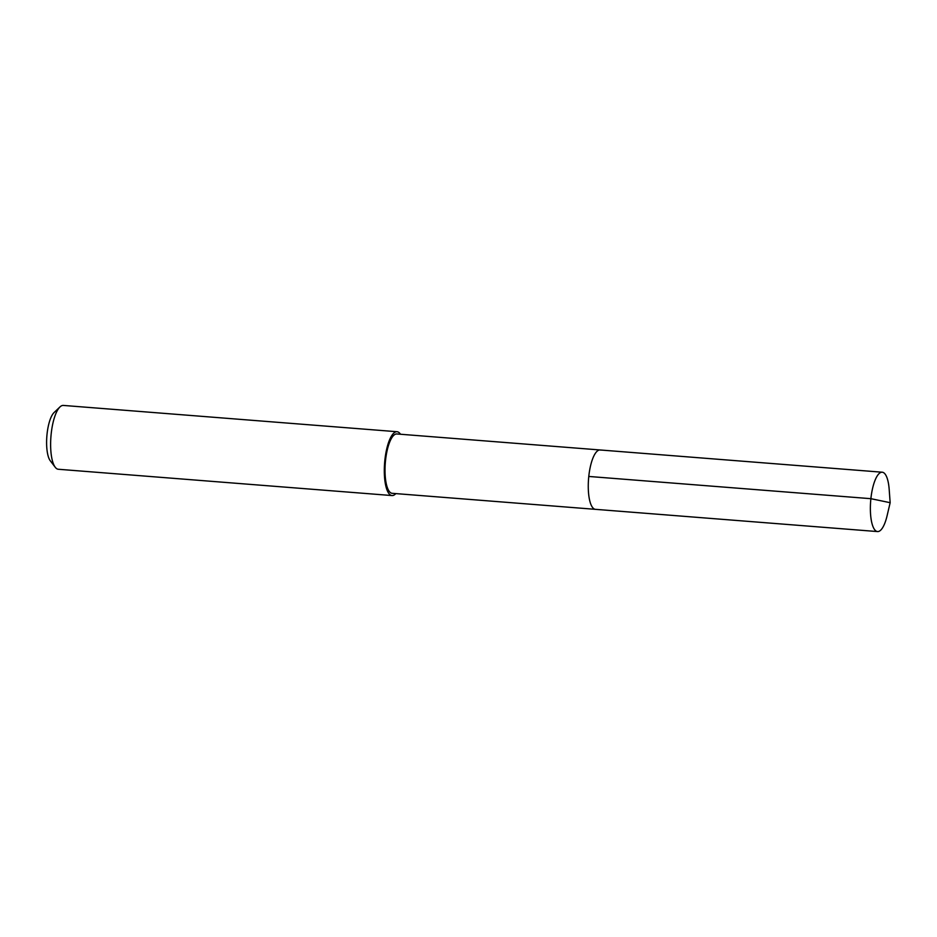 <?xml version="1.0" encoding="UTF-8"?>
<svg xmlns="http://www.w3.org/2000/svg" width="937" height="937" viewBox="0 0 937 937"><rect width="100%" height="100%" fill="white"/><g stroke="black" fill="none" stroke-linecap="round" stroke-linejoin="round"><path stroke-width="1.41" d="M890.15 502.7L887.128 515.596A29.773 9.253 -85.5 0 1 877.547 531.572A29.773 9.253 -85.5 0 1 876.774 531.396A29.773 9.253 -85.5 0 1 870.766 499.913A29.773 9.253 -85.5 0 1 882.221 472.213A29.773 9.253 -85.5 0 1 882.982 472.377A29.773 9.253 -85.5 0 1 889.19 489.477L890.15 502.7L870.895 498.683L588.776 476.453M594.667 509.166A29.773 9.253 94.5 0 0 595.428 509.341A29.773 9.253 -85.5 0 1 594.667 509.166A29.773 9.253 -85.5 0 1 588.659 477.683A29.773 9.253 -85.5 0 1 600.113 449.971A29.773 9.253 94.5 0 0 588.659 477.683A29.773 9.253 94.5 0 0 594.667 509.166M600.875 450.147A29.773 9.253 -85.5 0 0 600.113 449.971L396.866 433.96A29.773 9.253 94.5 0 0 385.412 461.672A29.773 9.253 94.5 0 0 391.432 493.155A29.773 9.253 94.5 0 0 392.193 493.319L877.547 531.572M395.836 493.612A32.01 9.944 -85.5 0 1 392.017 495.556A32.01 9.944 -85.5 0 1 391.197 495.38A32.01 9.944 -85.5 0 1 384.732 461.519A32.01 9.944 -85.5 0 1 397.042 431.723A32.01 9.944 -85.5 0 1 397.862 431.91A32.01 9.944 -85.5 0 1 400.509 434.253M397.042 431.723L63.365 405.428A32.01 9.944 94.5 0 0 59.98 406.927A32.01 9.944 94.5 0 0 50.938 436.56A32.01 9.944 94.5 0 0 55.236 467.258A32.01 9.944 94.5 0 0 57.508 469.086A32.01 9.944 94.5 0 0 58.328 469.261L392.017 495.556M59.98 406.927L54.088 412.538A25.615 7.953 94.5 0 0 46.85 436.244A25.615 7.953 94.5 0 0 50.293 460.793L55.236 467.258M600.113 449.971L882.221 472.213"/></g></svg>
